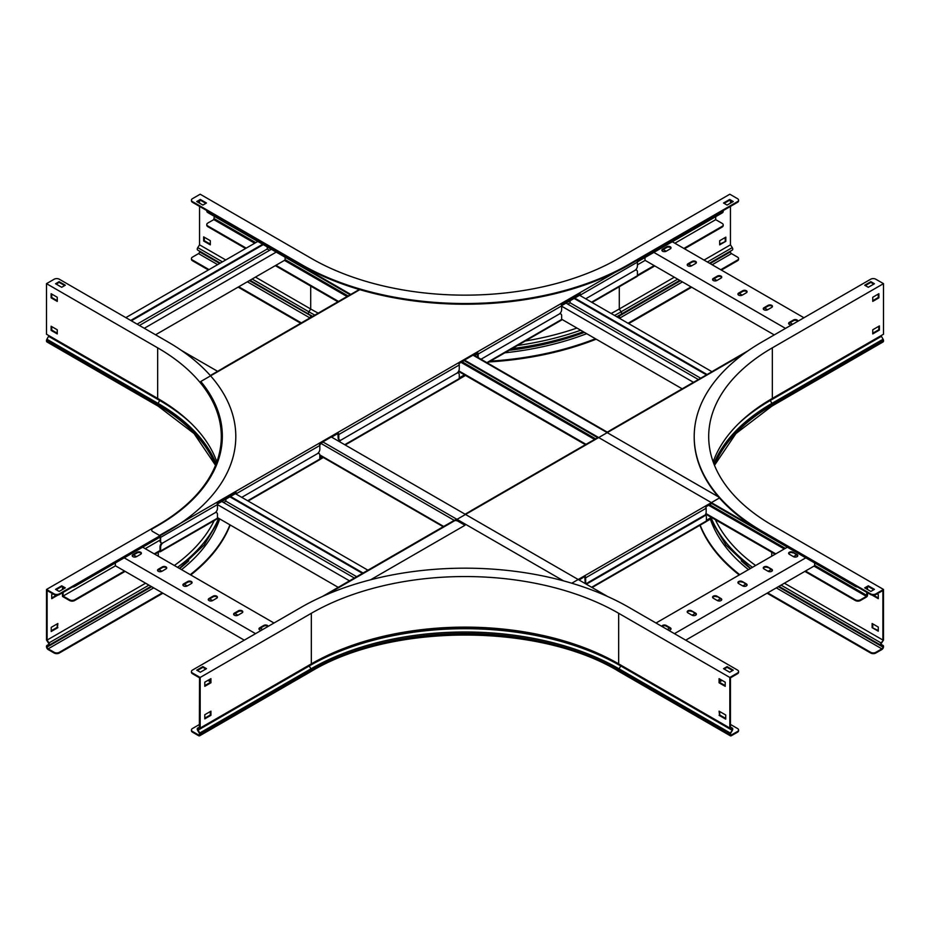 <?xml version="1.0" encoding="UTF-8"?>
<svg xmlns="http://www.w3.org/2000/svg" width="930" height="930" viewBox="0 0 930 930"><rect width="100%" height="100%" fill="white"/><g stroke="black" fill="none" stroke-linecap="round" stroke-linejoin="round"><path stroke-width="1.4" d="M867.516 586.97L867.516 589.504M867.516 592.759L867.516 595.13A1.593 0.918 -60 0 1 866.388 597.083L860.448 600.513A3.627 2.093 180 0 1 855.321 600.513L804.869 571.38M866.9 587.318L866.9 589.155M866.9 592.41L866.388 596.374L860.448 599.804L860.448 600.513M214.307 216.341L213.795 219.596L207.855 223.026A3.627 2.093 -0 0 0 206.797 224.502A3.627 2.093 -0 0 0 207.855 225.99L207.855 226.699A3.627 2.093 180 0 1 206.797 225.211A3.627 2.093 180 0 1 206.844 224.862M855.321 600.513L855.321 599.804L805.485 571.02M775.771 553.873L705.905 513.534M586.04 444.331L458.769 370.849M338.52 301.425L275.931 265.294M246.218 248.136L207.855 225.99M855.321 599.804A3.627 2.093 -0 0 0 860.448 599.804M775.167 554.222L705.672 514.104M585.423 444.68L458.49 371.396M337.904 301.785L275.315 265.643M245.613 248.496L207.855 226.699M206.797 211.133L206.797 210.587A3.627 2.093 -0 0 0 207.855 211.912L207.855 212.621A3.627 2.093 180 0 1 206.797 211.133A3.627 2.093 180 0 1 206.844 210.785M857.611 587.039A3.627 2.093 180 0 1 855.321 586.435L855.321 585.726L464.512 360.084M350.796 294.426L207.855 211.912M855.321 586.435L711.404 503.339M597.688 437.681L464.163 360.596M350.18 294.787L207.855 212.621M814.657 562.952L814.657 565.731L685.724 640.165M674.459 633.656L805.798 557.837M691.536 610.789A2.534 1.465 0 0 0 688.77 610.464A2.534 1.465 0 0 0 687.212 611.824A2.534 1.465 0 0 0 687.956 612.858L692.048 615.218A2.534 1.465 0 0 0 694.815 615.544A2.534 1.465 0 0 0 696.384 614.184A2.534 1.465 0 0 0 695.64 613.149L691.536 610.789L695.64 613.858A2.534 1.465 180 0 1 696.303 614.544M668.612 630.284A2.534 1.465 0 0 0 671.018 628.831A2.534 1.465 0 0 0 670.286 627.797L666.182 625.425A2.534 1.465 0 0 0 663.474 625.1A2.534 1.465 0 0 0 661.858 626.39M656.01 623.019L787.35 547.189M716.89 596.142A2.534 1.465 0 0 0 714.135 595.828A2.534 1.465 0 0 0 712.566 597.176A2.534 1.465 0 0 0 713.31 598.223L717.402 600.582A2.534 1.465 0 0 0 720.169 600.896A2.534 1.465 0 0 0 721.738 599.548A2.534 1.465 0 0 0 720.994 598.513L716.89 596.142L720.994 599.222A2.534 1.465 180 0 1 721.657 599.908M742.245 581.506A2.534 1.465 0 0 0 739.49 581.192A2.534 1.465 0 0 0 737.92 582.54A2.534 1.465 0 0 0 738.664 583.575L742.768 585.947A2.534 1.465 0 0 0 745.523 586.26A2.534 1.465 0 0 0 747.092 584.912A2.534 1.465 0 0 0 746.348 583.877L742.245 581.506L746.348 584.586A2.534 1.465 180 0 1 747.011 585.261M767.61 566.87A2.534 1.465 0 0 0 764.844 566.556A2.534 1.465 0 0 0 763.274 567.904A2.534 1.465 0 0 0 764.018 568.939L768.122 571.299A2.534 1.465 0 0 0 770.877 571.625A2.534 1.465 0 0 0 772.446 570.264A2.534 1.465 0 0 0 771.702 569.23L767.61 566.87L771.702 569.939A2.534 1.465 180 0 1 772.365 570.625M792.965 552.234A2.534 1.465 0 0 0 790.198 551.909A2.534 1.465 0 0 0 788.628 553.269A2.534 1.465 0 0 0 789.372 554.303L793.476 556.663A2.534 1.465 0 0 0 796.243 556.989A2.534 1.465 0 0 0 797.801 555.629A2.534 1.465 0 0 0 797.057 554.594L792.965 552.234L797.057 555.303A2.534 1.465 180 0 1 797.731 555.989M796.44 554.954L793.476 556.663M771.086 569.59L768.122 571.311M745.732 584.226L742.768 585.947M720.378 598.874L717.402 600.582M695.024 613.509L692.048 615.218M669.67 628.145L667.287 629.517M687.282 612.173A2.534 1.465 180 0 1 689.072 611.115A2.534 1.465 180 0 1 691.536 611.498M662.102 626.529A2.534 1.465 180 0 1 666.182 626.134L670.286 628.506A2.534 1.465 180 0 1 670.948 629.18M712.636 597.537A2.534 1.465 180 0 1 714.426 596.479A2.534 1.465 180 0 1 716.89 596.862M738.002 582.901A2.534 1.465 180 0 1 739.78 581.843A2.534 1.465 180 0 1 742.245 582.215M763.356 568.253A2.534 1.465 180 0 1 765.134 567.207A2.534 1.465 180 0 1 767.61 567.579M788.71 553.617A2.534 1.465 180 0 1 790.488 552.56A2.534 1.465 180 0 1 792.965 552.943M285.103 257.215L285.103 259.993L155.554 334.788M267.27 246.927L267.27 248.996L137.117 324.14M269.584 250.321L267.27 248.996M131.328 320.803L263.283 244.613M130.712 320.443L262.667 244.265M125.841 317.63L257.796 241.451M144.29 328.278L276.245 252.1M139.419 325.477L271.374 249.287M719.681 681.074L721.482 680.028M719.681 681.783L722.099 680.388M181.466 350.459L217.608 371.326M331.324 436.972L607.65 596.514M715.693 216.702L715.693 219.654L722.145 223.386A3.627 2.093 -0 0 1 723.203 224.862A3.627 2.093 -0 0 1 722.145 226.339L683.875 248.426M654.174 265.585L637.422 275.257M637.422 264.841L645.153 260.377M674.866 243.23L715.693 219.654M723.156 225.211A3.627 2.093 180 0 1 723.203 225.572A3.627 2.093 180 0 1 722.145 227.048L684.492 248.787M654.79 265.945L637.399 275.978M475.102 354.284A3.627 2.093 -0 0 0 477.195 353.691L477.195 354.4A3.627 2.093 180 0 1 473.916 354.969M723.156 211.133A3.627 2.093 180 0 1 723.203 211.494A3.627 2.093 180 0 1 722.145 212.97L722.145 212.261L637.224 261.284M580.401 294.101L561.441 305.04M722.145 212.261A3.627 2.093 -0 0 0 723.203 210.785A3.627 2.093 -0 0 0 723.191 210.599M722.145 212.97L637.399 261.9M579.971 295.054L561.615 305.656M645.002 257.505L645.002 260.295L774.237 334.905M653.86 252.39L785.513 328.395M695.64 263.504A2.534 1.465 -0 0 0 696.384 262.469A2.534 1.465 -0 0 0 694.815 261.109A2.534 1.465 -0 0 0 692.048 261.435L687.956 263.795A2.534 1.465 -0 0 0 687.212 264.829A2.534 1.465 -0 0 0 688.77 266.178A2.534 1.465 -0 0 0 691.536 265.864L695.64 263.504M670.286 248.856A2.534 1.465 -0 0 0 671.018 247.822A2.534 1.465 -0 0 0 669.461 246.473A2.534 1.465 -0 0 0 666.694 246.787L662.602 249.159A2.534 1.465 -0 0 0 661.858 250.193A2.534 1.465 -0 0 0 663.415 251.542A2.534 1.465 -0 0 0 666.182 251.228L670.286 248.856M672.309 241.754L803.95 317.758M720.994 278.14A2.534 1.465 -0 0 0 721.738 277.105A2.534 1.465 -0 0 0 720.169 275.757A2.534 1.465 -0 0 0 717.402 276.07L713.31 278.43A2.534 1.465 -0 0 0 712.566 279.465A2.534 1.465 -0 0 0 714.135 280.825A2.534 1.465 -0 0 0 716.89 280.5L720.994 278.14M746.348 292.776A2.534 1.465 -0 0 0 747.092 291.741A2.534 1.465 -0 0 0 745.523 290.393A2.534 1.465 -0 0 0 742.768 290.706L738.664 293.078A2.534 1.465 -0 0 0 737.92 294.113A2.534 1.465 -0 0 0 739.49 295.461A2.534 1.465 -0 0 0 742.245 295.147L746.348 292.776M771.702 307.412A2.534 1.465 -0 0 0 772.446 306.377A2.534 1.465 -0 0 0 770.877 305.028A2.534 1.465 -0 0 0 768.122 305.342L764.018 307.714A2.534 1.465 -0 0 0 763.274 308.748A2.534 1.465 -0 0 0 764.844 310.097A2.534 1.465 -0 0 0 767.61 309.783L771.702 307.412M797.742 321.338A2.534 1.465 -0 0 0 797.801 321.024A2.534 1.465 -0 0 0 796.243 319.664A2.534 1.465 -0 0 0 793.476 319.99L789.372 322.35A2.534 1.465 -0 0 0 788.628 323.384A2.534 1.465 -0 0 0 791.721 324.814M792.674 324.256L789.989 322.71M767.61 309.783L764.634 308.062M742.245 295.147L739.28 293.427M716.89 280.5L713.926 278.791M691.536 265.864L688.572 264.155M666.182 251.228L663.206 249.507M687.282 265.19A2.534 1.465 180 0 1 687.956 264.504L692.048 262.144A2.534 1.465 180 0 1 694.524 261.76A2.534 1.465 180 0 1 696.303 262.818M661.928 250.542A2.534 1.465 180 0 1 662.602 249.868L666.694 247.496A2.534 1.465 180 0 1 669.17 247.124A2.534 1.465 180 0 1 670.948 248.182M712.636 279.825A2.534 1.465 180 0 1 713.31 279.14L717.402 276.78A2.534 1.465 180 0 1 719.878 276.408A2.534 1.465 180 0 1 721.657 277.454M738.002 294.461A2.534 1.465 180 0 1 738.664 293.787L742.768 291.416A2.534 1.465 180 0 1 745.232 291.044A2.534 1.465 180 0 1 747.011 292.101M763.356 309.097A2.534 1.465 180 0 1 764.018 308.423L768.122 306.051A2.534 1.465 180 0 1 770.586 305.679A2.534 1.465 180 0 1 772.365 306.737M788.71 323.745A2.534 1.465 180 0 1 789.372 323.059L793.476 320.699A2.534 1.465 180 0 1 797.719 321.35M567.812 304.145L570.113 302.82L570.113 300.75M574.112 298.437L706.486 374.871M574.717 298.088L707.102 374.523M579.588 295.275L711.973 371.709M561.639 319.223L682.178 388.821M561.639 306.202L693.455 382.311M566.01 303.11L698.395 379.545M700.697 378.219L570.113 302.82M322.35 596.514L452.805 521.195A3.627 2.093 0 0 1 457.932 521.195L465 525.276L370.617 579.762M210.32 681.074L208.518 680.028M210.32 681.783L207.902 680.388M115.343 562.952L115.343 565.731L244.276 640.165M133.56 554.954L136.524 556.663L140.628 554.303A2.534 1.465 0 0 0 141.372 553.269A2.534 1.465 0 0 0 139.802 551.909A2.534 1.465 0 0 0 137.036 552.234L132.944 554.594A2.534 1.465 0 0 0 132.2 555.629A2.534 1.465 0 0 0 133.757 556.989A2.534 1.465 0 0 0 136.524 556.663M158.914 569.59L161.878 571.311L165.982 568.939A2.534 1.465 0 0 0 166.726 567.904A2.534 1.465 0 0 0 165.156 566.556A2.534 1.465 0 0 0 162.39 566.87L158.298 569.23A2.534 1.465 0 0 0 157.554 570.264A2.534 1.465 0 0 0 159.123 571.625A2.534 1.465 0 0 0 161.878 571.299M184.268 584.226L187.232 585.947L191.336 583.575A2.534 1.465 0 0 0 192.08 582.54A2.534 1.465 0 0 0 190.511 581.192A2.534 1.465 0 0 0 187.755 581.506L183.652 583.877A2.534 1.465 0 0 0 182.908 584.912A2.534 1.465 0 0 0 184.477 586.26A2.534 1.465 0 0 0 187.232 585.947M209.622 598.874L212.598 600.582L216.69 598.223A2.534 1.465 0 0 0 217.434 597.176A2.534 1.465 0 0 0 215.865 595.828A2.534 1.465 0 0 0 213.109 596.142L209.006 598.513A2.534 1.465 0 0 0 208.262 599.548A2.534 1.465 0 0 0 209.831 600.896A2.534 1.465 0 0 0 212.598 600.582M234.976 613.509L237.952 615.218L242.044 612.858A2.534 1.465 0 0 0 242.788 611.824A2.534 1.465 0 0 0 241.23 610.464A2.534 1.465 0 0 0 238.464 610.789L234.36 613.149A2.534 1.465 0 0 0 233.616 614.184A2.534 1.465 0 0 0 235.185 615.544A2.534 1.465 0 0 0 237.952 615.218M260.33 628.145L262.713 629.517M273.99 623.019L142.65 547.189M268.142 626.39A2.534 1.465 0 0 0 266.526 625.1A2.534 1.465 0 0 0 263.818 625.425L259.714 627.797A2.534 1.465 0 0 0 258.982 628.831A2.534 1.465 0 0 0 261.388 630.284M255.541 633.656L124.202 557.837M233.697 614.544A2.534 1.465 180 0 1 234.36 613.858L238.464 611.498A2.534 1.465 180 0 1 240.928 611.115A2.534 1.465 180 0 1 242.718 612.173M259.052 629.18A2.534 1.465 180 0 1 259.714 628.506L263.818 626.134A2.534 1.465 180 0 1 267.898 626.529M208.343 599.908A2.534 1.465 180 0 1 209.006 599.222L213.109 596.862A2.534 1.465 180 0 1 215.574 596.479A2.534 1.465 180 0 1 217.364 597.537M182.989 585.261A2.534 1.465 180 0 1 183.652 584.586L187.755 582.215A2.534 1.465 180 0 1 190.22 581.843A2.534 1.465 180 0 1 191.999 582.901M157.635 570.625A2.534 1.465 180 0 1 158.298 569.939L162.39 567.579A2.534 1.465 180 0 1 164.866 567.207A2.534 1.465 180 0 1 166.644 568.253M132.269 555.989A2.534 1.465 180 0 1 132.944 555.303L137.036 552.943A2.534 1.465 180 0 1 139.512 552.56A2.534 1.465 180 0 1 141.29 553.617M62.484 592.759L62.484 596.432L69.552 600.513L69.552 599.804A3.627 2.093 -0 0 0 74.679 599.804L74.679 600.513A3.627 2.093 180 0 1 69.552 600.513M69.552 599.804L63.101 596.072L115.494 565.824M63.101 592.41L63.101 596.072M62.484 586.97L62.484 589.504M63.101 587.318L63.101 589.155M160.018 550.525L154.229 553.873M124.515 571.02L74.679 599.804M319.827 458.246A3.627 2.093 -0 0 0 320.687 456.897A3.627 2.093 -0 0 0 319.827 455.549M145.208 548.665L160.018 540.121M160.53 550.944L154.833 554.222M125.132 571.38L74.679 600.513M320.629 457.258A3.627 2.093 180 0 1 320.687 457.607A3.627 2.093 180 0 1 319.827 458.955M236.081 492.528L217.132 503.479M216.853 461.85A217.329 125.469 0 0 0 157.658 398.412L46.5 334.242L46.5 283.65L54.184 279.221A3.627 2.093 0 0 1 59.311 279.221L167.9 341.915A231.814 133.839 180 0 1 235.802 436.554A231.814 133.839 180 0 1 167.9 531.193L59.311 593.886L59.311 594.596L160.297 536.284L74.679 585.726L74.679 586.435A3.627 2.093 180 0 1 72.389 587.039M319.629 444.296A3.627 2.093 -0 0 0 320.641 443.145M235.802 493.412L217.376 504.048M160.018 537.156L74.679 586.435M320.687 443.529L320.687 443.424A3.627 2.093 180 0 1 320.687 443.529A3.627 2.093 180 0 1 319.746 444.935M223.584 502.526L225.885 501.2L356.667 576.705M225.885 499.131L225.885 501.2M354.353 578.03L221.793 501.491M349.494 580.843L217.457 504.618M338.218 587.353L217.457 517.626M367.931 570.195L235.36 493.656M363.06 573.008L230.501 496.469M362.444 573.357L229.884 496.818M606.813 432.427L610.789 430.125A1.593 0.918 -120 0 0 610.499 430.206L693.919 382.044A1.593 0.918 60 0 1 694.198 381.963L713.159 371.024A1.593 0.918 -120 0 0 712.868 371.105A1.593 0.918 -120 0 0 712.659 371.314M598.304 437.333L591.829 441.076A1.593 0.918 60 0 0 591.55 441.146L471.068 510.698A1.593 0.918 -120 0 0 470.859 510.907M465.128 514.22L471.347 510.628A1.593 0.918 -120 0 0 471.068 510.698M456.618 519.138L453.712 520.812M578.844 579.878L585.075 576.286L579.111 580.029M586.156 583.075A3.627 2.093 -60 0 1 585.819 582.947A3.627 2.093 -60 0 1 585.075 581.285L585.679 581.645L585.679 577.797A1.593 0.918 -120 0 0 585.075 576.286M712.02 502.991L705.544 506.722A1.593 0.918 60 0 1 706.161 508.233L706.161 512.081A3.627 2.093 120 0 1 703.603 516.522L588.248 583.122A3.627 2.093 120 0 1 586.435 583.296L585.819 582.947M705.707 506.943L711.671 503.49M585.075 581.285L584.784 576.751M585.679 581.645A3.627 2.093 120 0 0 586.435 583.296A3.627 2.093 -60 0 0 585.958 583.994M712.392 517.987L706.265 521.521M586.574 584.342A3.627 2.093 120 0 1 588.481 582.273L703.836 515.673A3.627 2.093 120 0 1 705.638 515.499A3.627 2.093 120 0 1 706.393 517.15L706.393 520.998A1.593 0.918 60 0 1 706.068 521.73A1.593 0.918 60 0 1 705.777 521.8M712.182 517.15L706.393 520.498M705.638 515.499L705.056 515.162A3.627 2.093 -60 0 1 705.312 515.36M592.038 302.471L637.085 276.454A1.593 0.918 60 0 0 637.422 275.733L637.422 271.886A3.627 2.093 120 0 0 636.666 270.223A3.627 2.093 120 0 0 634.865 270.409L585.679 298.797L634.865 270.409A3.627 2.093 120 0 0 637.422 265.968L637.422 262.12A1.593 0.918 60 0 0 636.725 260.516M615.451 272.199L159.495 535.448L152.741 531.542A3.627 2.093 -0 0 1 151.683 530.065A3.627 2.093 -0 0 1 152.741 528.589L158.298 525.369A218.631 126.224 -0 0 0 222.34 436.124A218.631 126.224 -0 0 0 200.799 381.486L359.84 289.66M160.018 537.04L160.623 541.248L160.623 537.4A1.593 0.918 -120 0 0 159.925 535.796M236.418 494.26L236.418 493.644A1.593 0.918 -120 0 0 235.802 492.133L216.841 503.072A1.593 0.918 60 0 1 217.457 504.583L217.457 508.431A3.627 2.093 120 0 1 214.9 512.872L163.192 542.725L214.9 512.872A3.627 2.093 120 0 1 216.713 512.686A3.627 2.093 120 0 1 217.457 514.348L217.457 518.196A1.593 0.918 60 0 1 217.132 518.917A1.593 0.918 60 0 1 216.841 518.998M339.252 439.82A3.627 2.093 -60 0 1 338.915 439.692A3.627 2.093 -60 0 1 338.171 438.03L338.787 438.39L338.787 434.543A1.593 0.918 -120 0 0 338.171 433.031L319.211 443.97A1.593 0.918 60 0 1 319.827 445.482L319.827 449.329A3.627 2.093 120 0 1 317.27 453.759L241.765 497.352L317.27 453.759A3.627 2.093 120 0 1 319.083 453.584A3.627 2.093 120 0 1 319.827 455.247L319.827 459.083A1.593 0.918 60 0 1 319.502 459.815A1.593 0.918 60 0 1 319.211 459.897M478.218 357.643L478.218 354.039A1.593 0.918 -120 0 0 477.601 352.528L458.653 363.467A1.593 0.918 60 0 1 459.257 364.978L459.257 368.826A3.627 2.093 120 0 1 456.7 373.267L341.345 439.867L456.7 373.267A3.627 2.093 120 0 1 458.513 373.081A3.627 2.093 120 0 1 459.257 374.744L459.257 378.591A1.593 0.918 60 0 1 458.932 379.312A1.593 0.918 60 0 1 458.653 379.394M580.587 295.856L580.587 294.938A1.593 0.918 -120 0 0 579.971 293.427L561.023 304.366A1.593 0.918 60 0 1 561.639 305.877L561.639 309.725A3.627 2.093 120 0 1 559.07 314.154L480.984 359.247L559.07 314.154A3.627 2.093 120 0 1 560.883 313.98A3.627 2.093 120 0 1 561.639 315.642L561.639 319.478A1.593 0.918 60 0 1 561.302 320.211A1.593 0.918 60 0 1 561.023 320.292M320.455 443.564L323.094 442.041M331.592 437.135L337.892 433.496L338.171 438.03M458.816 363.688L464.779 360.236M473.277 355.33L477.567 353.47M561.185 304.575L579.936 294.368M338.787 438.39A3.627 2.093 120 0 0 339.531 440.041A3.627 2.093 120 0 0 341.345 439.867A3.627 2.093 120 0 0 339.555 441.727M235.802 493.911L235.802 493.284M477.601 357.283L477.601 353.691M160.623 541.248A3.627 2.093 120 0 0 161.378 542.899A3.627 2.093 120 0 0 163.192 542.725A3.627 2.093 120 0 0 160.623 547.154L160.623 551.002A1.593 0.918 -120 0 1 160.297 551.734L217.132 518.917M579.971 295.496L579.971 294.578M161.099 542.678A3.627 2.093 -60 0 1 160.762 542.55A3.627 2.093 -60 0 1 160.018 540.888M359.317 289.509L344.925 297.809A1.593 0.918 60 0 0 344.646 297.891L224.165 367.443A1.593 0.918 -120 0 0 223.956 367.652M210.308 375.534L224.456 367.373A1.593 0.918 -120 0 0 224.165 367.443M160.623 547.154L160.018 546.805L160.018 550.653M159.402 551.595L159.495 551.653A1.593 0.918 -120 0 0 160.297 551.734M562.255 319.571L561.511 320.001M465.488 375.441L459.141 379.103M323.338 457.514L319.711 459.606M218.341 518.138L217.341 518.707M465.279 374.604L459.257 378.08M322.512 457.037L319.827 458.583M559.93 313.491A3.627 2.093 -60 0 1 560.267 313.631A3.627 2.093 -60 0 1 560.546 313.852M338.95 441.378A3.627 2.093 -60 0 1 339.869 440.181M457.56 372.593A3.627 2.093 -60 0 1 457.897 372.732A3.627 2.093 -60 0 1 458.176 372.953M318.13 453.096A3.627 2.093 -60 0 1 318.467 453.224A3.627 2.093 -60 0 1 318.746 453.456M160.018 546.805A3.627 2.093 -60 0 1 161.715 543.039M215.76 512.198A3.627 2.093 -60 0 1 216.097 512.337A3.627 2.093 -60 0 1 216.376 512.558M635.713 269.735A3.627 2.093 -60 0 1 636.05 269.874A3.627 2.093 -60 0 1 636.341 270.095M875.816 593.886L875.816 594.596A3.627 2.093 180 0 1 870.689 594.596L870.689 593.886A3.627 2.093 -0 0 0 875.816 593.886L883.5 589.446L883.5 640.038L881.466 643.176A1.081 0.628 120 0 0 881.419 644.513L883.093 645.478A1.953 1.128 -60 0 1 883.5 646.373L883.5 646.699A2.313 1.337 -60 0 1 881.861 649.547L875.816 653.034A3.627 2.093 180 0 1 870.689 653.034L767.064 593.201M870.689 653.034L870.689 652.325L767.68 592.852M883.093 640.654L881.07 642.863A1.953 1.128 120 0 0 880.989 645.269L882.663 646.234A1.081 0.628 -60 0 1 882.884 646.722L882.884 647.059A1.453 0.837 -60 0 1 881.861 648.838L875.816 652.325L875.816 653.034M875.816 594.596L882.884 590.515L882.884 640.061L784.397 583.203M870.689 594.596L762.1 531.902A231.814 133.839 180 0 1 694.198 437.263A231.814 133.839 180 0 1 694.198 436.902M870.689 593.886L762.1 531.193A231.814 133.839 180 0 1 694.198 436.554A231.814 133.839 180 0 1 762.1 341.915L870.689 279.221A3.627 2.093 -0 0 1 875.816 279.221L883.5 283.65L772.342 347.832A217.329 125.469 -0 0 0 708.695 436.554A217.329 125.469 -0 0 0 772.342 525.276L883.5 589.446M772.342 347.832L772.342 398.412L883.5 334.242L883.5 283.65M881.198 335.567A1.081 0.628 -120 0 0 881.419 336.311L883.093 339.218A1.953 1.128 60 0 1 883.5 340.578L883.5 340.915A2.313 1.337 60 0 1 883.023 341.973L771.865 406.143L735.956 433.543L714.484 465.325M739.234 574.973A231.814 133.839 180 0 1 699.93 525.264M739.757 574.67A231.814 133.839 180 0 1 700.162 525.136M878.792 326.302L878.792 329.731L872.747 333.219M878.28 294.066L878.28 297.495L872.747 300.692M755.637 565.498A218.19 125.969 180 0 1 715.403 519.731M870.689 652.325A3.627 2.093 -0 0 0 875.816 652.325M883.093 645.478L882.663 646.234L778.945 586.353M878.28 631.203L878.28 627.064L872.131 623.519L872.131 627.657L878.28 631.203M872.131 595.107L878.28 598.676L878.28 594.537L877.095 593.851M865.319 588.237L868.283 586.516L873.816 589.713M865.319 285.58L870.852 282.383L873.816 284.103M879.396 325.942L872.747 329.79L872.747 333.928L879.396 330.08L879.396 325.942M872.747 297.263L872.747 301.401L878.885 297.844L878.885 293.706L872.747 297.263M874.433 283.743L870.852 281.674L864.702 285.219L868.283 287.289L874.433 283.743M874.433 589.364L868.283 585.807L864.702 587.876L870.852 591.433L874.433 589.364M772.342 398.412A217.329 125.469 -0 0 0 713.147 461.85M878.28 630.494L872.131 627.657M872.747 623.867L872.747 627.308M873.491 595.2L878.28 597.967M870.852 281.674L870.852 282.383M868.283 585.807L868.283 586.516M878.885 297.844L878.28 297.495M879.396 330.08L878.792 329.731M48.802 335.567A1.081 0.628 -60 0 1 48.581 336.311L46.907 339.218A1.953 1.128 120 0 0 46.5 340.578L46.5 340.915A2.313 1.337 120 0 0 46.977 341.973L158.135 406.143A2.313 1.337 120 0 1 157.658 405.085A217.329 125.469 180 0 1 215.574 465.174M59.311 594.596A3.627 2.093 180 0 1 54.184 594.596L47.116 590.515L47.116 640.061L145.603 583.203M54.184 594.596L54.184 593.886L46.5 589.446L157.658 525.276A217.329 125.469 0 0 0 221.305 436.554A217.329 125.469 0 0 0 157.658 347.832L157.658 398.412M162.936 593.201L59.311 653.034A3.627 2.093 180 0 1 54.184 653.034L48.139 649.547A2.313 1.337 -120 0 1 46.5 646.699L46.5 646.373A1.953 1.128 -120 0 1 46.907 645.478L48.581 644.513A1.081 0.628 60 0 0 48.534 643.176L46.5 640.038L46.5 589.446M46.907 640.654L47.116 640.061M47.302 640.34L48.93 642.863A1.953 1.128 60 0 1 49.011 645.269L47.337 646.234A1.081 0.628 -120 0 0 47.116 646.722L47.116 647.059A1.453 0.837 -120 0 0 48.139 648.838L54.184 652.325A3.627 2.093 0 0 0 59.311 652.325L59.311 653.034M162.32 592.852L59.311 652.325M230.187 524.973A231.814 133.839 180 0 1 190.766 574.973M229.954 524.846A231.814 133.839 180 0 1 190.243 574.67M48.581 644.513L49.011 645.269L151.055 586.353L47.337 646.234L46.907 645.478M51.208 627.366L51.208 631.505L57.358 627.959L57.869 623.519L51.208 627.366M52.905 593.851L51.72 594.537L51.72 598.676L57.869 595.107M214.167 520.626A218.19 125.969 180 0 1 174.363 565.498M57.253 333.219L51.72 330.022L51.72 326.593M57.253 300.692L51.72 297.495L51.72 294.066M56.184 284.103L59.148 282.383L64.681 285.58M56.184 589.713L61.717 586.516L64.681 588.237M57.253 623.867L57.253 627.308L51.208 630.796M56.509 595.2L51.72 597.967M55.568 589.364L59.148 591.433L65.298 587.876L61.717 585.807L55.568 589.364M54.184 593.886A3.627 2.093 0 0 0 59.311 593.886M46.5 283.65L157.658 347.832M55.568 283.743L61.717 287.289L65.298 285.219L59.148 281.674L55.568 283.743M51.115 330.382L57.253 333.928L57.253 329.79L51.115 326.244L51.115 330.382L51.72 330.022M51.115 297.844L51.115 293.706L57.253 297.263L57.253 301.401L51.115 297.844L51.72 297.495M61.717 585.807L61.717 586.516M59.148 281.674L59.148 282.383M57.253 627.308L57.869 627.657M57.358 627.959L56.742 627.599L57.358 627.948M738.525 671.902A3.627 2.093 180 0 1 738.571 672.25A3.627 2.093 180 0 1 737.513 673.739L737.513 673.029A3.627 2.093 -0 0 0 738.571 671.541A3.627 2.093 -0 0 0 737.513 670.065L628.913 607.371A231.814 133.839 180 0 0 301.088 607.371L192.487 670.065A3.627 2.093 -0 0 0 191.429 671.541A3.627 2.093 -0 0 0 192.487 673.029L200.171 677.459L200.171 728.051L198.137 728.841A1.081 0.628 -120 0 0 198.09 730.12L199.764 733.026A1.953 1.128 60 0 1 200.171 734.386L200.171 734.712A2.313 1.337 60 0 1 199.694 735.781A2.313 1.337 60 0 1 198.532 735.665L192.487 732.177A3.627 2.093 180 0 1 191.429 730.689L191.429 729.98A3.627 2.093 -0 0 1 192.487 728.504L199.555 724.423M199.764 728.202L199.369 727.434L197.741 728.074A1.953 1.128 -120 0 0 197.66 728.109A1.953 1.128 -120 0 0 197.66 730.375L199.334 733.27A1.081 0.628 60 0 1 199.555 734.026L199.555 734.363A1.453 0.837 60 0 1 199.253 735.026A1.453 0.837 60 0 1 198.532 734.956L192.487 731.468L192.487 732.177M192.487 673.029L192.487 673.739L199.555 677.819L199.369 727.434M737.513 673.739L730.445 677.819L730.445 727.365L732.259 728.074A1.953 1.128 -60 0 1 732.34 728.109A1.953 1.128 -60 0 1 732.34 730.375L730.666 733.27A1.081 0.628 120 0 0 730.445 734.026L730.445 734.363A1.453 0.837 120 0 0 730.748 735.026A1.453 0.837 120 0 0 731.468 734.956L737.513 731.468A3.627 2.093 -0 0 0 738.571 729.98A3.627 2.093 -0 0 0 737.513 728.504L730.445 724.423M737.513 673.029L729.829 677.459L618.671 613.288A217.329 125.469 -0 0 0 311.329 613.288L311.329 663.869A217.329 125.469 -0 0 1 347.994 646.862A217.329 125.469 -0 0 1 582.006 646.862A217.329 125.469 -0 0 1 618.671 663.869L729.829 728.051L729.829 677.459M620.973 665.206A1.081 0.628 -60 0 1 620.752 665.95L731.91 730.12A1.081 0.628 -60 0 0 731.864 728.841L729.829 728.051M732.34 730.375L730.236 733.026A1.953 1.128 120 0 0 729.829 734.386L729.829 734.712A2.313 1.337 120 0 0 730.306 735.781A2.313 1.337 120 0 0 731.468 735.665L737.513 732.177L737.513 731.468M725.726 718.448L719.681 714.961L719.681 711.531M725.214 685.619L719.681 682.434L719.681 678.993M191.429 729.98A3.627 2.093 -0 0 0 192.487 731.468M210.32 711.531L210.32 714.961L204.786 718.158M210.32 678.993L210.32 682.434L204.786 685.619M197.358 670.507L202.891 667.322L205.856 669.03M192.487 673.739A3.627 2.093 180 0 1 191.429 672.25A3.627 2.093 180 0 1 191.475 671.902M724.144 669.03L727.109 667.322L732.642 670.507M738.525 730.341A3.627 2.093 180 0 1 738.571 730.689A3.627 2.093 180 0 1 737.513 732.177M725.726 715.019L719.076 711.171L719.588 715.612L725.726 719.157L725.726 715.019M719.588 715.612L720.204 715.251L719.588 715.612M719.076 678.644L719.076 682.783L725.214 686.328L725.214 682.19L719.076 678.644M729.678 672.227L733.259 670.158L727.109 666.612L723.528 668.682L729.678 672.227M200.171 677.459L311.329 613.288M200.322 672.227L206.472 668.682L202.891 666.612L196.742 670.158L200.322 672.227M200.171 728.051L311.329 663.869M210.924 715.321L210.924 711.171L204.786 714.728L204.786 718.867L210.924 715.321L210.32 714.961M204.786 686.328L204.786 682.19L210.924 678.644L210.924 682.783L204.786 686.328M727.109 666.612L727.109 667.322M202.891 666.612L202.891 667.322M210.924 682.783L210.32 682.434M719.076 682.783L719.681 682.434M719.076 715.31L719.681 714.961M738.525 258.935A3.627 2.093 180 0 1 738.571 259.284A3.627 2.093 180 0 1 737.513 260.76L721.378 270.084M691.664 287.231L628.913 323.466A231.814 133.839 180 0 1 628.657 323.605M737.513 260.76L737.513 260.051L720.762 269.723M691.048 286.882L628.913 322.757A231.814 133.839 180 0 1 628.041 323.256M730.445 206.402L730.445 244.834L732.259 247.636A1.953 1.128 60 0 1 732.34 250.042L730.666 251.007A1.081 0.628 -120 0 0 730.445 251.507L730.445 251.832A1.453 0.837 -120 0 0 731.468 253.611L737.513 257.099A3.627 2.093 0 0 1 738.571 258.575A3.627 2.093 0 0 1 737.513 260.051M730.445 200.613L730.445 203.159M738.525 200.496A3.627 2.093 180 0 1 738.571 200.845A3.627 2.093 180 0 1 737.513 202.322L737.513 201.612A3.627 2.093 0 0 0 738.571 200.136A3.627 2.093 0 0 0 737.513 198.66L729.829 194.219L618.671 258.401A217.329 125.469 0 0 1 311.329 258.401L200.171 194.219L192.487 198.66A3.627 2.093 0 0 0 191.429 200.136A3.627 2.093 0 0 0 192.487 201.612L192.487 202.322A3.627 2.093 180 0 1 191.429 200.845A3.627 2.093 180 0 1 191.475 200.496M737.513 202.322L628.913 265.027A231.814 133.839 180 0 1 301.088 265.027L192.487 202.322M737.513 201.612L628.913 264.318A231.814 133.839 180 0 1 301.088 264.318L192.487 201.612M199.555 200.613L199.555 203.159M199.555 206.402L199.555 244.834L225.746 259.958M222.421 261.876L197.741 247.636L199.555 244.834M197.741 247.636A1.953 1.128 120 0 0 197.66 250.042L199.334 251.007A1.081 0.628 -60 0 1 199.555 251.507L199.555 251.832A1.453 0.837 -60 0 1 198.532 253.611L192.487 257.099A3.627 2.093 0 0 0 191.429 258.575A3.627 2.093 0 0 0 192.487 260.051L192.487 260.76A3.627 2.093 180 0 1 191.429 259.284A3.627 2.093 180 0 1 191.475 258.935M301.332 322.896A231.814 133.839 180 0 1 301.088 322.757L238.743 286.766M209.029 269.607L192.487 260.051M300.716 323.256L238.127 287.114M208.413 269.967L192.487 260.76M596.188 339.171A231.814 133.839 180 0 1 489.029 361.944M595.456 338.741A231.814 133.839 180 0 1 490.401 361.142M255.459 277.105L310.713 309.004L308.9 311.806A1.953 1.128 120 0 0 308.818 314.212L310.492 315.177A1.081 0.628 -60 0 1 310.713 315.677L249.403 280.604M203.658 236.871L203.658 241.01L210.32 244.857L210.32 240.707L203.658 236.871M680.109 280.558L619.287 315.677A1.081 0.628 -120 0 1 619.508 315.177L679.795 280.372L619.508 315.177A218.515 126.154 180 0 1 616.764 316.735M674.331 277.221L619.287 309.004A218.19 125.969 180 0 1 611.126 313.48M576.949 328.058A218.19 125.969 180 0 1 525.299 340.996M318.223 313.143A218.19 125.969 180 0 1 310.713 309.004L310.713 286.08M730.445 244.834L704.045 260.075M725.83 241.3L725.83 237.162L719.681 240.707L719.681 244.857L725.83 241.3L719.681 244.148M724.144 203.356L729.678 200.171L732.642 201.88M197.358 201.88L200.322 200.171L205.856 203.356M210.32 244.148L204.275 240.649L204.275 237.22M200.322 199.462L196.742 201.531L202.891 205.077L206.472 203.007L200.322 199.462L200.322 200.171M729.678 199.462L723.528 203.007L727.109 205.077L733.259 201.531L729.678 199.462L729.678 200.171M725.214 240.951L725.214 237.522M204.275 240.649L203.658 241.01M866.388 596.374L813.994 566.114M784.281 548.967L708.602 505.269M594.619 439.46L461.094 362.375M347.099 296.565L284.441 260.377M254.727 243.23L213.795 219.596M718.495 496.899L473.01 355.179M866.9 595.479L814.657 565.312M785.304 548.375L709.625 504.676M595.642 438.867L462.117 361.782M348.122 295.973L285.103 259.586M255.75 242.637L214.307 218.713M666.182 626.134L666.182 625.425M670.286 628.506L670.286 627.797M695.64 613.858L695.64 613.149M720.994 599.222L720.994 598.513M746.348 584.586L746.348 583.877M771.702 569.939L771.702 569.23M797.057 555.303L797.057 554.594M319.815 454.933L443.691 526.461M320.838 443.343L454.363 520.44M322.826 441.89L563.545 580.866M722.145 227.048L722.145 226.339M666.694 247.496L666.694 246.787M662.602 249.868L662.602 249.159M692.048 262.144L692.048 261.435M687.956 264.504L687.956 263.795M717.402 276.78L717.402 276.07M713.31 279.14L713.31 278.43M742.768 291.416L742.768 290.706M738.664 293.787L738.664 293.078M768.122 306.051L768.122 305.342M764.018 308.423L764.018 307.714M793.476 320.699L793.476 319.99M789.372 323.059L789.372 322.35M259.714 628.506L259.714 627.797M263.818 626.134L263.818 625.425M234.36 613.858L234.36 613.149M238.464 611.498L238.464 610.789M213.109 596.862L213.109 596.142M209.006 599.222L209.006 598.513M187.755 582.215L187.755 581.506M183.652 584.586L183.652 583.877M162.39 567.579L162.39 566.87M158.298 569.939L158.298 569.23M137.036 552.943L137.036 552.234M132.944 555.303L132.944 554.594M326.651 594.619L744.035 353.644M706.161 508.233L585.679 577.797M571.787 583.215L719.425 497.98M591.631 587.26L706.393 520.998M711.392 517.406L706.393 520.288M160.623 537.4L217.457 504.583M236.418 493.644L319.827 445.482M338.787 434.543L459.257 364.978M478.218 354.039L561.639 305.877M580.587 294.938L637.422 262.12M637.422 275.733L591.573 302.192M561.639 319.478L486.878 362.642M459.257 378.591L344.728 444.714M319.827 459.083L247.659 500.759M217.457 518.196L160.623 551.002M320.652 457.909L322.338 456.932M459.257 377.882L464.489 374.86M881.419 644.513L880.989 645.269M881.466 643.176L781.072 585.121M762.1 531.193L762.1 531.902M748.464 569.637A219.643 126.806 180 0 1 710.474 519.393M750.371 568.544A218.19 125.969 180 0 1 741.268 560.825M752.463 567.323A220.759 127.457 180 0 1 711.45 518.533M771.726 552.246L771.726 556.21M881.861 648.838L776.283 587.876M882.884 647.059L778.34 586.702M882.884 646.722L778.619 586.528M770.04 399.772A1.081 0.628 -120 0 0 770.261 400.493L771.935 403.388A1.953 1.128 60 0 1 772.342 404.759L883.5 340.915M714.426 465.174A217.329 125.469 180 0 1 772.342 405.085A2.313 1.337 60 0 1 771.865 406.143M714.356 465.012A217.329 125.469 180 0 1 772.342 404.759L883.5 340.578M713.845 463.71A217.899 125.806 180 0 1 771.935 403.388L883.093 339.218M738.966 423.255A220.27 127.166 180 0 1 770.261 400.493L881.419 336.311M48.534 643.176L148.928 585.121M54.184 653.034L54.184 652.325M153.717 587.876L48.139 648.838M151.66 586.702L47.116 647.059M151.381 586.528L47.116 646.722M151.055 586.353L49.011 645.269M158.274 552.246L158.274 556.21M219.527 519.393A219.643 126.806 180 0 1 181.536 569.637M188.732 560.825A218.19 125.969 180 0 1 179.63 568.544M218.643 518.312A220.759 127.457 180 0 1 177.537 567.323M159.96 399.772A1.081 0.628 -60 0 1 159.739 400.493L158.065 403.388A1.953 1.128 120 0 0 157.658 404.759L46.5 340.915M46.5 340.578L157.658 404.759A217.329 125.469 180 0 1 215.644 465.012M46.907 339.218L158.065 403.388A217.899 125.806 180 0 1 216.155 463.71M48.581 336.311L159.739 400.493A220.27 127.166 180 0 1 191.034 423.255M309.027 665.206A1.081 0.628 -120 0 0 309.248 665.95L310.922 668.844L199.334 733.27M200.171 734.386L311.329 670.205A1.953 1.128 60 0 0 310.922 668.844A217.899 125.806 180 0 1 619.078 668.844L620.752 665.95A220.27 127.166 180 0 0 309.248 665.95L197.66 730.375M198.137 728.841L197.741 728.074L199.555 727.028L197.66 728.109M730.236 728.202L730.631 727.434M731.864 728.841L732.259 728.074L730.445 727.028L732.34 728.109M200.171 734.712L311.329 670.205A217.329 125.469 180 0 1 618.671 670.205A1.953 1.128 120 0 1 619.078 668.844L730.666 733.27M730.445 734.363L731.468 734.956M198.532 734.956L199.555 734.363M729.829 734.386L618.671 670.205L729.829 734.712M619.148 671.6C540.749 623.495 392.495 622.251 310.853 671.6A2.313 1.337 60 0 0 311.329 670.542A217.329 125.469 180 0 1 618.671 670.542A2.313 1.337 120 0 0 619.148 671.6L730.306 735.781M618.671 613.288L618.671 663.869M347.216 647.14A220.201 127.131 180 0 1 582.784 647.14M628.913 323.466L628.913 322.757M628.913 264.318L628.913 265.027M301.088 264.318L301.088 265.027M311.992 316.746A218.19 125.969 180 0 1 310.713 316.014A1.453 0.837 -60 0 1 309.69 317.781L247.345 281.79M217.643 264.643L198.532 253.611M219.689 263.457L199.555 251.832M312.282 316.572A218.19 125.969 180 0 1 310.713 315.677L249.682 280.442M219.98 263.295L199.555 251.507M312.643 316.374A220.887 127.526 180 0 1 308.818 314.212L250.007 280.256M220.294 263.109L197.66 250.042M314.828 315.107A220.759 127.457 180 0 1 308.9 311.806L252.135 279.035M617.09 316.932A218.19 125.969 180 0 0 619.287 315.677L619.287 316.014A1.453 0.837 -120 0 0 620.31 317.781A219.643 126.806 180 0 1 619.438 318.281M586.691 333.684A219.643 126.806 180 0 1 504.816 352.819M680.4 280.732L619.287 316.014A218.19 125.969 180 0 1 617.381 317.095M584.412 332.37A218.19 125.969 180 0 1 509.198 350.296M584.063 332.161A218.19 125.969 180 0 1 509.931 349.878M583.633 331.917A218.515 126.154 180 0 1 510.896 349.32M312.608 316.386A218.515 126.154 180 0 1 310.492 315.177M619.287 286.742L619.287 309.004L621.101 311.806A1.953 1.128 60 0 1 621.182 314.212A220.887 127.526 180 0 1 616.73 316.723M583.308 331.731A220.887 127.526 180 0 1 512.081 348.634M677.668 279.151L621.101 311.806A220.759 127.457 180 0 1 614.532 315.444M580.704 330.231A220.759 127.457 180 0 1 517.545 345.472M731.468 253.611L712.159 264.759M682.446 281.906L620.31 317.781M730.445 251.832L710.113 263.574M730.445 251.507L709.823 263.411M732.34 250.042L709.497 263.225M679.795 280.372L621.182 314.212M732.259 247.636L707.381 261.993M607.278 432.148L473.742 355.062M206.797 224.502L206.797 225.211M319.827 455.491L443.226 526.729M723.203 211.494L723.203 210.785M723.203 225.572L723.203 224.862M320.687 457.607L320.687 456.897M712.868 371.105L748.057 350.784M592.096 587.528L706.068 521.73M338.915 439.692L339.531 440.041M161.378 542.899L160.762 542.55M248.124 501.026L319.502 459.815M345.193 444.982L458.932 379.312M487.343 362.909L561.302 320.211M560.267 313.631L560.883 313.98M216.097 512.337L216.713 512.686M318.467 453.224L319.083 453.584M457.897 372.732L458.513 373.081M636.666 270.223L636.05 269.874M694.198 436.554L694.198 437.263M750.591 568.416L725.981 545.085L710.381 519.149M179.409 568.416L204.112 544.98L219.713 518.928M215.516 465.325L194.044 433.543L158.135 406.143M199.694 735.781L310.853 671.6M191.429 672.25L191.429 671.541M738.571 671.541L738.571 672.25M738.571 729.98L738.571 730.689M738.571 259.284L738.571 258.575M738.571 200.845L738.571 200.136M191.429 200.136L191.429 200.845M191.429 258.575L191.429 259.284"/></g></svg>
